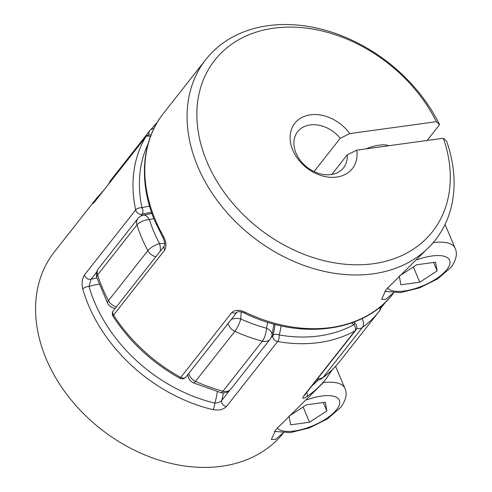 <?xml version="1.0" encoding="UTF-8"?>
<svg xmlns="http://www.w3.org/2000/svg" width="492" height="492" viewBox="0 0 492 492"><rect width="100%" height="100%" fill="white"/><g stroke="black" fill="none" stroke-linecap="round" stroke-linejoin="round"><path stroke-width="0.74" d="M231.308 319.376A9.735 5.523 1 0 1 240.785 318.982A136.253 103.068 38.2 0 0 266.436 328.158A87.594 66.26 38.2 0 0 267.685 322.266M153.885 128.633A9.735 6.365 -141.6 0 0 150.011 130.417A9.735 6.365 -141.6 0 0 150.005 130.429A9.735 7.362 38.2 0 0 149.992 130.448A9.735 7.362 38.2 0 0 148.768 134.931M339.646 361.552A9.735 6.365 -141.6 0 0 339.652 361.54A9.735 6.365 -141.6 0 0 339.664 361.528L379.043 311.516A9.735 6.365 -141.6 0 0 379.849 307.174M339.689 361.497A9.735 7.362 -141.8 0 1 339.677 361.515C334.646 367.85 328.841 373.403 322.248 378.2L322.248 378.2A9.735 6.224 -126 0 0 323.047 377.425A145.989 110.429 38.2 0 0 339.664 361.528A9.735 7.362 -141.8 0 1 339.664 361.528L379.055 311.498A9.735 9.735 0 0 0 381.115 306.116M379.055 311.498A9.735 7.362 38.2 0 1 379.043 311.516A145.989 110.429 -141.8 0 1 362.426 327.408A9.735 6.224 -126 0 0 362.1 318.533M354.031 322.654L354.72 321.78M273.946 324.093L271.898 335.685A9.735 6.058 -165 0 0 266.436 328.158A9.735 3.167 -75.2 0 1 262.353 341.171A145.989 110.429 -141.8 0 1 234.868 331.337A9.735 1.962 -65.6 0 0 240.785 318.982A87.594 66.26 38.2 0 1 241.308 311.959M220.644 392.585L193.442 382.856A9.735 1.962 -65.6 0 0 195.496 381.355A145.989 110.429 38.2 0 0 222.974 391.189A9.735 7.362 -141.8 0 0 226.615 391.447A9.735 7.362 -141.8 0 0 230.766 389.197A9.735 9.735 0 0 1 220.644 392.585A9.735 3.167 -75.2 0 0 222.974 391.189L262.353 341.171A9.735 7.362 38.2 0 0 265.994 341.43A9.735 7.362 38.2 0 0 270.145 339.179A9.735 9.735 0 0 0 271.898 335.685M153.891 218.663A87.594 66.26 38.2 0 0 149.408 219.635A9.735 5.504 -104.3 0 0 143.074 215.207L143.074 215.207A9.735 9.735 0 0 0 137.821 218.62A9.735 7.362 38.2 0 0 136.967 224.899L97.588 274.917A145.989 110.429 38.2 0 0 102.361 287.875A145.989 110.429 38.2 0 0 108.455 300.649L147.834 250.631A145.989 110.429 -141.8 0 1 141.739 237.857A145.989 110.429 -141.8 0 1 136.967 224.899A9.735 4.262 162.5 0 1 149.408 219.635A136.253 103.068 38.2 0 0 153.861 231.732A136.253 103.068 38.2 0 0 159.549 243.651A87.594 66.26 38.2 0 0 164.777 243.312M160.244 251.141A9.735 4.723 -91.8 0 0 159.549 243.651A9.735 3.198 151.9 0 0 147.834 250.631A9.735 7.362 -141.8 0 0 155.823 256.756M435.291 240.065A145.989 110.429 -141.8 0 1 252.279 236.523A145.989 110.429 -141.8 0 1 205.884 59.452A145.989 110.429 -141.8 0 1 325.058 30.178A145.989 110.429 -141.8 0 1 439.602 124.636L436.355 121.684A138.572 104.821 38.2 0 0 220.471 53.683A138.572 104.821 38.2 0 0 305.464 254.881A138.572 104.821 38.2 0 0 443.341 138.234L446.595 141.186A145.989 110.429 -141.8 0 1 435.291 240.065L432.388 243.755L386.072 289.647L381.608 299.351L385.716 299.37L393.477 292.863M443.341 138.234L356.768 150.14L347.235 154.845A29.2 22.085 38.2 0 1 343.527 167.821A29.2 22.085 38.2 0 1 318.804 173.412A29.2 22.085 38.2 0 1 296.03 153.135A29.2 22.085 38.2 0 1 297.648 131.696A29.2 22.085 38.2 0 1 340.249 138.301L314.062 171.554M356.768 150.14A36.611 27.693 -141.8 0 1 332.487 177.354A36.611 27.693 -141.8 0 1 292.795 150.183A36.611 27.693 -141.8 0 1 306.43 115.675A36.611 27.693 -141.8 0 1 349.781 133.59L340.249 138.301M331.786 174.469L347.235 154.845M439.602 124.636L427.148 140.46M164.709 250.077L113.517 315.101A4.865 3.684 38.2 0 1 113.351 310.704L164.525 245.699A4.865 3.684 38.2 0 0 164.709 250.077C166.677 246.32 166.259 241.775 163.442 236.455A4.865 1.525 -29.4 0 0 163.03 237.741A4.865 1.525 -29.4 0 0 163.03 237.747C164.728 241.959 165.22 244.616 164.512 245.729L164.531 245.705M245.09 312.168A145.989 110.429 38.2 0 0 393.01 293.773C363.649 332.604 299.733 340.562 244.087 312.93A4.865 0.898 -64.3 0 0 245.09 312.168C239.444 309.652 235.053 309.732 231.917 312.402A4.865 3.684 38.2 0 0 237.101 312.014L185.964 376.97A4.865 3.684 -141.8 0 1 183.891 378.096A4.865 3.684 -141.8 0 1 180.724 377.425L231.917 312.402M436.355 121.684L349.781 133.59M179.789 378.219A4.865 0.676 -61.1 0 0 180.724 377.425A145.989 110.429 38.2 0 1 113.517 315.101A4.865 1.316 -32.8 0 0 113.08 316.35C129.95 342.137 152.182 362.758 179.789 378.219A4.865 4.865 0 0 0 185.964 376.97M366.054 148.861A24.329 9.379 -22.9 0 1 388.889 145.718M355.765 330.206A4.865 4.865 0 0 0 354.923 323.349L353.908 324.695A4.865 3.032 61.2 0 1 354.886 330.944A4.865 3.684 -141.8 0 0 355.765 330.206L304.573 395.224A4.865 3.684 -141.8 0 1 304.56 395.242A4.865 3.684 -141.8 0 1 303.693 395.962C301.848 398.834 302.863 399.08 306.737 396.7A145.989 110.429 -141.8 0 0 326.067 378.797L322.131 383.803L275.815 429.688L271.35 439.399L275.458 439.411L283.22 432.911M281.11 325.858A102.188 77.299 -141.8 0 1 279.204 334.966A4.865 3.038 -164.1 0 0 272.912 335.452A4.865 3.684 38.2 0 0 273.146 338.029A4.865 3.684 38.2 0 0 277.605 341.571L226.418 406.589A4.865 3.684 -141.8 0 1 221.953 403.053A4.865 3.684 -141.8 0 1 221.72 400.476L229.672 390.371M283.46 432.917A145.989 110.429 -141.8 0 1 100.497 428.753A145.989 110.429 -141.8 0 1 54.372 251.892L96.66 198.184A145.989 110.429 -141.8 0 0 95.005 200.361C92.484 204.002 92.324 204.549 94.525 202.003A4.865 3.684 -141.8 0 1 94.716 201.72A4.865 3.684 -141.8 0 1 94.728 201.708L145.921 136.69A4.865 3.684 -141.8 0 0 145.718 136.979A4.865 3.167 30.9 0 1 150.484 136.53M96.715 272.058L91.026 279.284L89.027 286.467A141.124 106.752 38.2 0 0 214.776 403.077A4.865 1.661 103.4 0 1 212.858 409.615C218.706 410.654 223.227 409.645 226.418 406.589M96.93 277.962A97.324 73.622 -141.8 0 0 91.026 279.284A4.865 3.684 -141.8 0 1 84.729 275.803A4.865 3.684 -141.8 0 1 84.458 274.954C82.084 278.767 81.518 283.447 82.773 288.982A4.865 2.196 164 0 1 89.027 286.467A92.459 69.938 38.2 0 1 99.076 284.204M306.744 392.468A4.865 3.093 56 0 1 306.737 396.7M151.567 212.39A97.324 73.622 38.2 0 0 142.219 214.26A4.865 2.774 -105 0 0 141.979 207.716A102.188 77.299 -141.8 0 1 149.556 206.087M217.286 391.663A92.459 69.938 38.2 0 1 214.776 403.077C217.698 402.997 220.016 402.13 221.72 400.476A97.324 73.622 -141.8 0 0 223.374 392.905M351.675 322.918A102.188 77.299 -141.8 0 0 353.908 324.695A141.124 106.752 38.2 0 1 279.204 334.966A4.865 1.851 99.8 0 1 277.605 341.571A145.989 110.429 -141.8 0 0 354.886 330.944L303.693 395.962M95.005 200.361A4.865 3.18 36.3 0 1 96.457 199.512M437.13 270.889L435.549 262.187L416.644 264.782L399.319 276.086L400.894 284.788L419.799 282.193L437.13 270.889L433.563 262.457M413.354 266.935L419.799 282.193M326.866 410.931L309.542 422.234L290.637 424.836L289.062 416.134L306.387 404.83L325.292 402.228L326.866 410.931L323.305 402.499M303.097 406.976L309.542 422.234M228.128 323.416A9.735 7.362 38.2 0 0 228.663 325.107A9.735 7.362 38.2 0 0 234.868 331.337L195.496 381.355A9.735 7.362 -141.8 0 1 189.285 375.125A9.735 7.362 -141.8 0 1 188.75 373.434M109.482 182.969A9.735 7.362 -141.8 0 1 110.614 180.459A9.735 7.362 -141.8 0 1 110.626 180.447L149.98 130.46M356.62 328.515A9.735 7.362 38.2 0 0 359.394 328.588A9.735 7.362 38.2 0 0 362.426 327.408L323.047 377.425A9.735 7.362 -141.8 0 1 320.015 378.6A9.735 7.362 -141.8 0 1 317.66 378.594M98.443 268.632A9.735 9.735 0 0 0 96.807 277.58A9.735 4.262 162.5 0 1 97.588 274.917A9.735 7.362 -141.8 0 1 98.443 268.632L137.821 218.62M116.444 306.768A9.735 7.362 38.2 0 1 108.455 300.649A9.735 3.198 151.9 0 0 107.65 303.25A9.735 9.735 0 0 0 115.202 308.349M163.03 237.741L155.134 221.683C138.295 182.526 141.438 140.817 163.602 113.16A145.989 110.429 38.2 0 0 155.521 220.348A145.989 110.429 38.2 0 0 163.442 236.455M271.03 337.838L272.912 335.452A97.324 73.622 38.2 0 0 275.016 324.376M84.458 274.954L135.651 209.93A4.865 3.684 38.2 0 0 135.915 210.779A4.865 3.684 38.2 0 0 141.757 214.352A4.865 3.684 38.2 0 0 142.219 214.26L140.749 216.129M94.525 202.003L145.718 136.979A145.989 110.429 -141.8 0 0 135.651 209.93A4.865 2.355 -12 0 1 141.979 207.716A141.124 106.752 38.2 0 1 148.018 144.088M212.858 409.615A145.989 110.429 -141.8 0 1 82.773 288.982M312.057 385.716A141.124 106.752 38.2 0 0 318.422 379.873M433.298 242.593A43.794 16.882 -22.9 0 1 455.075 248.171C457.683 253.534 456.336 259.905 451.023 267.297L437.806 278.81L419.516 287.9L400.519 292.58L384.769 291.375M387.512 287.888A34.065 13.13 157.1 0 0 415.26 288.533A34.065 13.13 157.1 0 0 446.871 269.548A34.065 13.13 157.1 0 0 417.167 259.794M274.511 431.423L290.262 432.622L309.259 427.948L327.549 418.852L340.765 407.339C346.073 399.953 347.426 393.575 344.818 388.219A43.794 16.882 157.1 0 0 323.041 382.641M306.91 399.842A34.065 13.13 -22.9 0 1 336.614 409.59A34.065 13.13 -22.9 0 1 305.003 428.575A34.065 13.13 -22.9 0 1 277.254 427.929M157.317 122.305L150.011 130.417A9.735 9.735 0 0 0 149.992 130.448L110.614 180.459A9.735 9.735 0 0 0 108.953 183.639M316.51 380.064A9.735 9.735 0 0 0 322.248 378.2M230.766 389.197L270.145 339.179M187.76 374.689A9.735 9.735 0 0 0 193.442 382.856M151.954 213.497L143.074 215.207M96.807 277.58L107.65 303.25M205.884 59.452L163.602 113.16M393.717 292.869L393.01 293.773M385.913 301.719L380.716 308.318M237.144 311.946L237.052 312.045C239.081 311.393 241.424 311.688 244.087 312.93M113.351 310.704A4.865 4.865 0 0 0 113.08 316.35M326.067 378.797L332.352 369.658M151.069 135.017A4.865 4.865 0 0 0 145.921 136.69M94.716 201.72L94.12 202.507M353.52 322.242L354.923 323.349M103.757 190.238L96.66 198.184M455.075 248.171L445.039 224.413M344.818 388.219L335.569 366.325"/></g></svg>
